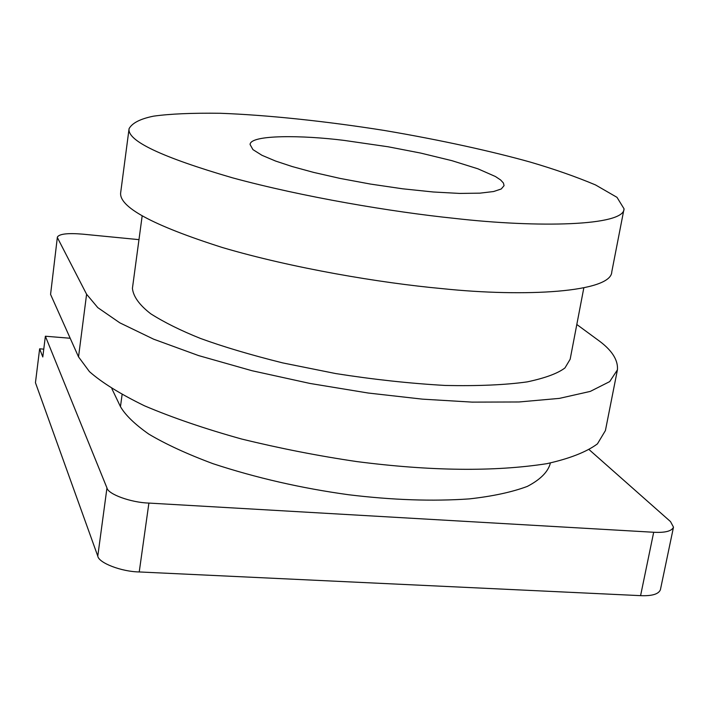 <?xml version="1.0" encoding="UTF-8"?>
<svg xmlns="http://www.w3.org/2000/svg" width="709" height="709" viewBox="0 0 709 709"><rect width="100%" height="100%" fill="white"/><g stroke="black" fill="none" stroke-linecap="round" stroke-linejoin="round"><path stroke-width="1.06" d="M111.854 388.665L120.468 406.665C125.333 415.075 134.754 424.212 148.722 434.059C165.658 444.153 187.087 454.035 213.019 463.695C256.029 477.848 301.219 488.2 348.598 494.74C392.414 500.058 432.65 501.449 469.305 498.897C492.551 496.318 511.88 492.161 527.283 486.427C539.779 479.913 547.357 472.566 550.016 464.377L550.281 463.012M43.772 349.147L39.642 348.81L35.45 382.7L97.78 556.113L106.962 487.943C107.945 494.182 131.005 502.584 148.899 503.08L653.689 532.264C665.157 532.867 671.76 531.165 673.497 527.159L670.519 521.602L589.268 449.763M70.191 338.255L45.376 336.226L42.797 356.964L39.642 348.81M673.497 527.159L660.398 589.764C658.59 594.16 651.979 596.118 640.581 595.649L139.23 571.95C121.469 571.702 98.675 562.911 97.78 556.113M45.376 336.226L106.962 487.943M344.352 140.435L388.213 146.79L420.667 153.073L451.908 160.668L477.901 168.804L495.449 176.532L500.616 179.962L503.425 183.019L504.064 185.652L501.254 188.975L493.615 191.527L479.931 193.158L459.654 193.424L433.27 191.988L402.632 188.798L370.577 184.092L340.107 178.42L313.564 172.384L292.152 166.535L275.517 161.023L261.949 155.289L252.936 149.617L250.082 144.512C250.224 134.515 302.876 135.162 344.352 140.435M454.159 218.337C392.591 211.982 303.23 197.067 232.455 177.808C161.368 157.088 126.911 140.701 129.082 128.657C132.211 122.985 140.373 118.82 153.561 116.161C169.832 113.865 192.13 112.908 220.446 113.28C267.036 115.009 325.83 121.168 384.544 130.491C442.336 140.293 492.622 151.566 530.146 162.051C554.101 169.061 575.894 176.683 595.507 184.925L616.998 197.341L624.053 208.818C624.478 225.994 538.237 227.997 454.159 218.337M129.082 128.657L120.725 192.281C118.261 206.718 152.125 225.134 222.342 247.512C292.276 268.162 380.804 283.015 441.964 288.607C525.422 297.39 611.53 292.25 611.787 271.813L624.053 208.818M583.826 287.872L570.16 359.233L564.976 367.918C557.868 373.377 545.292 378.03 527.248 381.876C505.464 384.934 478.158 386.13 445.305 385.457C409.97 383.454 373.421 379.492 335.667 373.554L282.74 362.911C250.507 354.863 223.06 346.701 200.417 338.423C180.857 330.598 164.293 322.382 150.725 313.777C139.363 304.967 133.265 296.486 132.423 288.333L142.155 215.997M50.569 294.412L57.385 237.054L50.569 294.412L78.531 356.884L86.595 294.253L97.789 307.626L119.821 322.834L153.623 339.177L198.511 355.563L251.979 370.718L310.046 383.463L368.175 393.025L422.387 399.14L472.141 402.118L518.979 401.976L559.41 398.378L590.278 391.403L609.713 381.602L617.424 369.85C618.23 359.702 611.53 349.608 597.315 339.549L576.816 324.492M138.973 239.642L82.873 234.165C67.878 232.915 59.379 233.873 57.385 237.054M86.595 294.253L57.58 237.976M617.424 369.85L605.415 430.567L597.43 443.869C586.485 451.988 569.646 458.59 546.931 463.659C494.377 471.831 430.983 471.13 356.769 461.577C318.332 455.914 279.966 448.398 241.654 439.031C204.804 428.759 172.393 417.672 144.423 405.778C120.034 393.867 101.706 382.479 89.44 371.622L78.531 356.884M120.468 406.665L122.09 394.656M148.899 503.08L139.23 571.95M653.689 532.264L640.581 595.649"/></g></svg>
